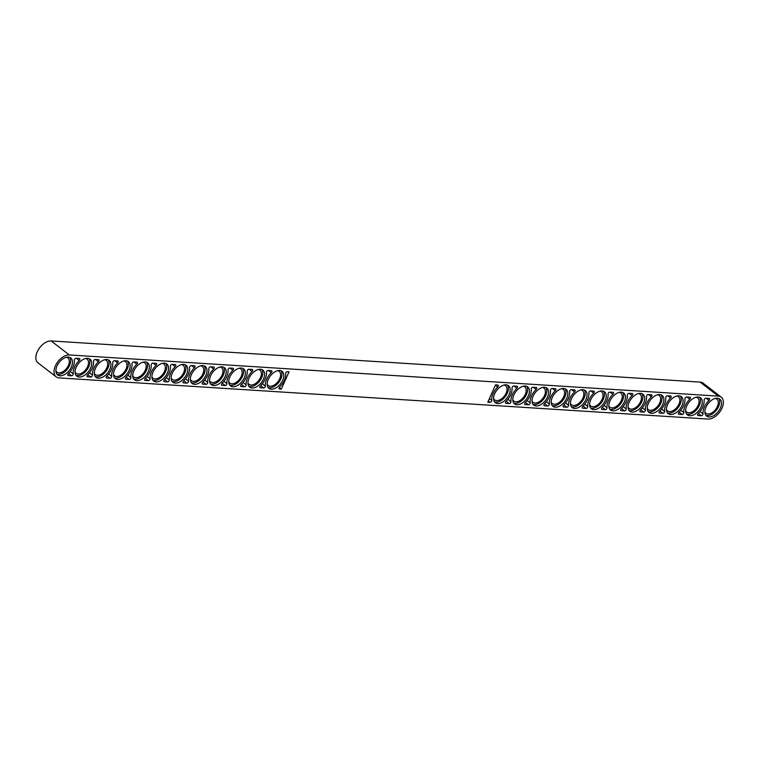 <?xml version="1.0" encoding="UTF-8"?>
<svg xmlns="http://www.w3.org/2000/svg" width="760" height="760" viewBox="0 0 760 760"><rect width="100%" height="100%" fill="white"/><g stroke="black" fill="none" stroke-linecap="round" stroke-linejoin="round"><path stroke-width="1.14" d="M281.323 389.11L289.037 371.783L287.29 371.668A1.434 0.864 127.7 0 0 286.13 372.295A1.434 0.864 127.7 0 0 285.627 373.597A13.167 7.904 -52.3 0 1 284.306 380.389A13.167 7.904 -52.3 0 1 279.67 386.973A1.434 0.864 127.7 0 0 279.252 388.882A1.434 0.864 127.7 0 0 279.576 388.997L281.323 389.11L279.262 387.514M497.8 385.016L495.52 384.873L487.806 402.202L490.086 402.344A1.434 0.864 127.7 0 0 491.596 401.156A1.434 0.864 127.7 0 0 491.748 400.416A13.167 7.904 -52.3 0 1 497.695 387.049A1.434 0.864 127.7 0 0 498.208 386.327A1.434 0.864 127.7 0 0 498.123 385.13A1.434 0.864 127.7 0 0 497.8 385.016M708.063 419.055L59.09 377.91A13.167 7.904 -52.3 0 1 56.145 376.856A13.167 7.904 -52.3 0 1 56.515 363.688A13.167 7.904 -52.3 0 1 69.312 354.958L718.285 396.112A13.167 7.904 -52.3 0 1 721.231 397.157A13.167 7.904 -52.3 0 1 722 408.139A13.167 7.904 -52.3 0 1 708.063 419.055M56.145 376.856L38 362.843A13.167 7.904 -52.3 0 1 38.37 349.666A13.167 7.904 -52.3 0 1 51.157 340.945L700.14 382.09A13.167 7.904 -52.3 0 1 703.076 383.144L721.231 397.157M529.919 395.96A13.167 7.904 -52.3 0 1 525.293 402.543A1.434 0.864 127.7 0 0 524.875 404.462A1.434 0.864 127.7 0 0 525.188 404.577L528.504 404.785A1.434 0.864 127.7 0 0 530.014 403.598A1.434 0.864 127.7 0 0 530.157 402.857A13.167 7.904 -52.3 0 1 536.114 389.481A1.434 0.864 127.7 0 0 536.617 388.769A1.434 0.864 127.7 0 0 536.531 387.572A1.434 0.864 127.7 0 0 536.218 387.457L532.912 387.248A1.434 0.864 127.7 0 0 531.753 387.866A1.434 0.864 127.7 0 0 531.25 389.167A13.167 7.904 -52.3 0 1 529.919 395.96M510.72 394.744A13.167 7.904 -52.3 0 1 506.084 401.327A1.434 0.864 127.7 0 0 505.666 403.237A1.434 0.864 127.7 0 0 505.989 403.351L509.295 403.57A1.434 0.864 127.7 0 0 510.806 402.382A1.434 0.864 127.7 0 0 510.948 401.641A13.167 7.904 -52.3 0 1 516.904 388.265A1.434 0.864 127.7 0 0 517.408 387.543A1.434 0.864 127.7 0 0 517.332 386.356A1.434 0.864 127.7 0 0 517.009 386.232L513.703 386.023A1.434 0.864 127.7 0 0 512.544 386.65A1.434 0.864 127.7 0 0 512.04 387.952A13.167 7.904 -52.3 0 1 510.72 394.744M509.095 394.639A10.754 6.45 127.7 0 0 508.469 385.681A10.754 6.45 127.7 0 0 494.693 393.727A10.754 6.45 127.7 0 0 495.32 402.695A10.754 6.45 127.7 0 0 509.095 394.639M528.304 395.865A10.754 6.45 127.7 0 0 527.668 386.897A10.754 6.45 127.7 0 0 513.893 394.953A10.754 6.45 127.7 0 0 514.529 403.911A10.754 6.45 127.7 0 0 528.304 395.865M547.514 397.081A10.754 6.45 127.7 0 0 546.877 388.113A10.754 6.45 127.7 0 0 533.102 396.169A10.754 6.45 127.7 0 0 533.739 405.127A10.754 6.45 127.7 0 0 547.514 397.081M563.711 404.985A1.434 0.864 127.7 0 0 563.283 406.894A1.434 0.864 127.7 0 0 563.606 407.008L566.913 407.217A1.434 0.864 127.7 0 0 568.433 406.03A1.434 0.864 127.7 0 0 568.575 405.289A13.167 7.904 -52.3 0 1 574.531 391.913A1.434 0.864 127.7 0 0 575.035 391.2A1.434 0.864 127.7 0 0 574.95 390.003A1.434 0.864 127.7 0 0 574.626 389.889L571.32 389.68A1.434 0.864 127.7 0 0 570.171 390.308A1.434 0.864 127.7 0 0 569.667 391.609A13.167 7.904 -52.3 0 1 568.337 398.401A13.167 7.904 -52.3 0 1 563.711 404.985M605.131 400.729A10.754 6.45 127.7 0 0 604.504 391.77A10.754 6.45 127.7 0 0 590.729 399.817A10.754 6.45 127.7 0 0 591.356 408.785A10.754 6.45 127.7 0 0 605.131 400.729M585.922 399.513A10.754 6.45 127.7 0 0 585.295 390.555A10.754 6.45 127.7 0 0 571.52 398.601A10.754 6.45 127.7 0 0 572.147 407.569A10.754 6.45 127.7 0 0 585.922 399.513M566.722 398.297A10.754 6.45 127.7 0 0 566.086 389.329A10.754 6.45 127.7 0 0 552.311 397.385A10.754 6.45 127.7 0 0 552.947 406.353A10.754 6.45 127.7 0 0 566.722 398.297M582.92 406.201A1.434 0.864 127.7 0 0 582.492 408.11A1.434 0.864 127.7 0 0 582.815 408.224L586.121 408.433A1.434 0.864 127.7 0 0 587.642 407.246A1.434 0.864 127.7 0 0 587.784 406.505A13.167 7.904 -52.3 0 1 593.74 393.138A1.434 0.864 127.7 0 0 594.244 392.416A1.434 0.864 127.7 0 0 594.158 391.219A1.434 0.864 127.7 0 0 593.836 391.106L590.529 390.897A1.434 0.864 127.7 0 0 589.37 391.523A1.434 0.864 127.7 0 0 588.867 392.825A13.167 7.904 -52.3 0 1 587.547 399.617A13.167 7.904 -52.3 0 1 582.92 406.201M698.164 413.506A1.434 0.864 127.7 0 0 697.737 415.416A1.434 0.864 127.7 0 0 698.06 415.53L701.366 415.748A1.434 0.864 127.7 0 0 702.886 414.551A1.434 0.864 127.7 0 0 703.028 413.82A13.167 7.904 -52.3 0 1 708.985 400.444A1.434 0.864 127.7 0 0 709.489 399.722A1.434 0.864 127.7 0 0 709.403 398.525A1.434 0.864 127.7 0 0 709.08 398.411L705.774 398.202A1.434 0.864 127.7 0 0 704.625 398.829A1.434 0.864 127.7 0 0 704.121 400.13A13.167 7.904 -52.3 0 1 702.791 406.923A13.167 7.904 -52.3 0 1 698.164 413.506M678.956 412.291A1.434 0.864 127.7 0 0 678.538 414.2A1.434 0.864 127.7 0 0 678.851 414.314L682.157 414.523A1.434 0.864 127.7 0 0 683.677 413.335A1.434 0.864 127.7 0 0 683.819 412.594A13.167 7.904 -52.3 0 1 689.776 399.228A1.434 0.864 127.7 0 0 690.279 398.506A1.434 0.864 127.7 0 0 690.194 397.309A1.434 0.864 127.7 0 0 689.88 397.195L686.565 396.986A1.434 0.864 127.7 0 0 685.415 397.613A1.434 0.864 127.7 0 0 684.912 398.915A13.167 7.904 -52.3 0 1 683.582 405.707A13.167 7.904 -52.3 0 1 678.956 412.291M659.746 411.074A1.434 0.864 127.7 0 0 659.328 412.984A1.434 0.864 127.7 0 0 659.642 413.098L662.957 413.307A1.434 0.864 127.7 0 0 664.468 412.119A1.434 0.864 127.7 0 0 664.611 411.378A13.167 7.904 -52.3 0 1 670.567 398.002A1.434 0.864 127.7 0 0 671.07 397.29A1.434 0.864 127.7 0 0 670.985 396.093A1.434 0.864 127.7 0 0 670.672 395.979L667.365 395.77A1.434 0.864 127.7 0 0 666.207 396.397A1.434 0.864 127.7 0 0 665.703 397.698A13.167 7.904 -52.3 0 1 664.373 404.491A13.167 7.904 -52.3 0 1 659.746 411.074M640.538 409.858A1.434 0.864 127.7 0 0 640.119 411.768A1.434 0.864 127.7 0 0 640.442 411.882L643.748 412.091A1.434 0.864 127.7 0 0 645.259 410.903A1.434 0.864 127.7 0 0 645.401 410.162A13.167 7.904 -52.3 0 1 651.358 396.786A1.434 0.864 127.7 0 0 651.861 396.074A1.434 0.864 127.7 0 0 651.785 394.877A1.434 0.864 127.7 0 0 651.462 394.763L648.156 394.554A1.434 0.864 127.7 0 0 646.997 395.171A1.434 0.864 127.7 0 0 646.494 396.483A13.167 7.904 -52.3 0 1 645.173 403.275A13.167 7.904 -52.3 0 1 640.538 409.858M621.328 408.633A1.434 0.864 127.7 0 0 620.91 410.552A1.434 0.864 127.7 0 0 621.233 410.666L624.539 410.875A1.434 0.864 127.7 0 0 626.05 409.688A1.434 0.864 127.7 0 0 626.202 408.947A13.167 7.904 -52.3 0 1 632.149 395.57A1.434 0.864 127.7 0 0 632.662 394.858A1.434 0.864 127.7 0 0 632.577 393.661A1.434 0.864 127.7 0 0 632.253 393.547L628.947 393.338A1.434 0.864 127.7 0 0 627.788 393.955A1.434 0.864 127.7 0 0 627.285 395.257A13.167 7.904 -52.3 0 1 625.964 402.049A13.167 7.904 -52.3 0 1 621.328 408.633M602.119 407.417A1.434 0.864 127.7 0 0 601.702 409.327A1.434 0.864 127.7 0 0 602.024 409.44L605.331 409.659A1.434 0.864 127.7 0 0 606.85 408.462A1.434 0.864 127.7 0 0 606.993 407.731A13.167 7.904 -52.3 0 1 612.95 394.354A1.434 0.864 127.7 0 0 613.453 393.632A1.434 0.864 127.7 0 0 613.367 392.435A1.434 0.864 127.7 0 0 613.044 392.322L609.739 392.112A1.434 0.864 127.7 0 0 608.579 392.74A1.434 0.864 127.7 0 0 608.076 394.041A13.167 7.904 -52.3 0 1 606.755 400.834A13.167 7.904 -52.3 0 1 602.119 407.417M624.34 401.954A10.754 6.45 127.7 0 0 623.713 392.986A10.754 6.45 127.7 0 0 609.938 401.033A10.754 6.45 127.7 0 0 610.565 410.001A10.754 6.45 127.7 0 0 624.34 401.954M643.549 403.17A10.754 6.45 127.7 0 0 642.922 394.202A10.754 6.45 127.7 0 0 629.147 402.258A10.754 6.45 127.7 0 0 629.774 411.217A10.754 6.45 127.7 0 0 643.549 403.17M662.758 404.387A10.754 6.45 127.7 0 0 662.121 395.418A10.754 6.45 127.7 0 0 648.346 403.474A10.754 6.45 127.7 0 0 648.983 412.442A10.754 6.45 127.7 0 0 662.758 404.387M681.967 405.602A10.754 6.45 127.7 0 0 681.331 396.644A10.754 6.45 127.7 0 0 667.556 404.69A10.754 6.45 127.7 0 0 668.192 413.659A10.754 6.45 127.7 0 0 681.967 405.602M701.176 406.818A10.754 6.45 127.7 0 0 700.539 397.86A10.754 6.45 127.7 0 0 686.764 405.906A10.754 6.45 127.7 0 0 687.401 414.874A10.754 6.45 127.7 0 0 701.176 406.818M720.375 408.044A10.754 6.45 127.7 0 0 719.748 399.076A10.754 6.45 127.7 0 0 705.973 407.123A10.754 6.45 127.7 0 0 706.6 416.09A10.754 6.45 127.7 0 0 720.375 408.044M555.826 389.984A1.434 0.864 127.7 0 0 555.74 388.787A1.434 0.864 127.7 0 0 555.427 388.673L552.111 388.464A1.434 0.864 127.7 0 0 550.962 389.091A1.434 0.864 127.7 0 0 550.458 390.393A13.167 7.904 -52.3 0 1 549.128 397.185A13.167 7.904 -52.3 0 1 544.502 403.769A1.434 0.864 127.7 0 0 544.084 405.678A1.434 0.864 127.7 0 0 544.397 405.792L547.703 406.001A1.434 0.864 127.7 0 0 549.223 404.814A1.434 0.864 127.7 0 0 549.366 404.073A13.167 7.904 -52.3 0 1 555.322 390.697A1.434 0.864 127.7 0 0 555.826 389.984M169.062 373.084A13.167 7.904 -52.3 0 1 164.426 379.667A1.434 0.864 127.7 0 0 164.008 381.577A1.434 0.864 127.7 0 0 164.331 381.691L167.637 381.9A1.434 0.864 127.7 0 0 169.157 380.712A1.434 0.864 127.7 0 0 169.299 379.971A13.167 7.904 -52.3 0 1 175.256 366.595A1.434 0.864 127.7 0 0 175.759 365.883A1.434 0.864 127.7 0 0 175.674 364.686A1.434 0.864 127.7 0 0 175.351 364.572L172.045 364.363A1.434 0.864 127.7 0 0 170.886 364.99A1.434 0.864 127.7 0 0 170.382 366.291A13.167 7.904 -52.3 0 1 169.062 373.084M149.853 371.868A13.167 7.904 -52.3 0 1 145.217 378.452A1.434 0.864 127.7 0 0 144.799 380.361A1.434 0.864 127.7 0 0 145.122 380.475L148.428 380.684A1.434 0.864 127.7 0 0 149.948 379.497A1.434 0.864 127.7 0 0 150.09 378.755A13.167 7.904 -52.3 0 1 156.047 365.38A1.434 0.864 127.7 0 0 156.55 364.667A1.434 0.864 127.7 0 0 156.465 363.47A1.434 0.864 127.7 0 0 156.142 363.356L152.836 363.147A1.434 0.864 127.7 0 0 151.677 363.774A1.434 0.864 127.7 0 0 151.173 365.075A13.167 7.904 -52.3 0 1 149.853 371.868M130.644 370.652A13.167 7.904 -52.3 0 1 126.017 377.235A1.434 0.864 127.7 0 0 125.59 379.145A1.434 0.864 127.7 0 0 125.913 379.259L129.219 379.468A1.434 0.864 127.7 0 0 130.739 378.28A1.434 0.864 127.7 0 0 130.882 377.54A13.167 7.904 -52.3 0 1 136.838 364.163A1.434 0.864 127.7 0 0 137.341 363.451A1.434 0.864 127.7 0 0 137.256 362.254A1.434 0.864 127.7 0 0 136.933 362.14L133.627 361.931A1.434 0.864 127.7 0 0 132.477 362.548A1.434 0.864 127.7 0 0 131.964 363.859A13.167 7.904 -52.3 0 1 130.644 370.652M111.435 369.426A13.167 7.904 -52.3 0 1 106.808 376.01A1.434 0.864 127.7 0 0 106.39 377.929A1.434 0.864 127.7 0 0 106.704 378.043L110.01 378.252A1.434 0.864 127.7 0 0 111.53 377.065A1.434 0.864 127.7 0 0 111.672 376.323A13.167 7.904 -52.3 0 1 117.629 362.947A1.434 0.864 127.7 0 0 118.132 362.226A1.434 0.864 127.7 0 0 118.047 361.038A1.434 0.864 127.7 0 0 117.734 360.924L114.418 360.715A1.434 0.864 127.7 0 0 113.269 361.332A1.434 0.864 127.7 0 0 112.765 362.634A13.167 7.904 -52.3 0 1 111.435 369.426M92.226 368.21A13.167 7.904 -52.3 0 1 87.599 374.794A1.434 0.864 127.7 0 0 87.181 376.703A1.434 0.864 127.7 0 0 87.495 376.817L90.811 377.036A1.434 0.864 127.7 0 0 92.321 375.839A1.434 0.864 127.7 0 0 92.463 375.108A13.167 7.904 -52.3 0 1 98.42 361.731A1.434 0.864 127.7 0 0 98.923 361.01A1.434 0.864 127.7 0 0 98.838 359.812A1.434 0.864 127.7 0 0 98.524 359.698L95.219 359.49A1.434 0.864 127.7 0 0 94.059 360.116A1.434 0.864 127.7 0 0 93.556 361.418A13.167 7.904 -52.3 0 1 92.226 368.21M71.402 366.89A10.754 6.45 127.7 0 0 70.775 357.931A10.754 6.45 127.7 0 0 57 365.978A10.754 6.45 127.7 0 0 57.627 374.946A10.754 6.45 127.7 0 0 71.402 366.89M90.611 368.106A10.754 6.45 127.7 0 0 89.974 359.147A10.754 6.45 127.7 0 0 76.199 367.194A10.754 6.45 127.7 0 0 76.836 376.162A10.754 6.45 127.7 0 0 90.611 368.106M109.82 369.331A10.754 6.45 127.7 0 0 109.183 360.363A10.754 6.45 127.7 0 0 95.409 368.41A10.754 6.45 127.7 0 0 96.045 377.378A10.754 6.45 127.7 0 0 109.82 369.331M129.029 370.548A10.754 6.45 127.7 0 0 128.393 361.579A10.754 6.45 127.7 0 0 114.618 369.635A10.754 6.45 127.7 0 0 115.245 378.594A10.754 6.45 127.7 0 0 129.029 370.548M148.228 371.763A10.754 6.45 127.7 0 0 147.601 362.795A10.754 6.45 127.7 0 0 133.827 370.851A10.754 6.45 127.7 0 0 134.453 379.81A10.754 6.45 127.7 0 0 148.228 371.763M167.438 372.979A10.754 6.45 127.7 0 0 166.81 364.012A10.754 6.45 127.7 0 0 153.035 372.067A10.754 6.45 127.7 0 0 153.662 381.035A10.754 6.45 127.7 0 0 167.438 372.979M186.647 374.195A10.754 6.45 127.7 0 0 186.019 365.237A10.754 6.45 127.7 0 0 172.244 373.284A10.754 6.45 127.7 0 0 172.871 382.251A10.754 6.45 127.7 0 0 186.647 374.195M73.026 366.994A13.167 7.904 -52.3 0 1 68.39 373.578A1.434 0.864 127.7 0 0 67.972 375.487A1.434 0.864 127.7 0 0 68.296 375.601L71.602 375.81A1.434 0.864 127.7 0 0 73.112 374.623A1.434 0.864 127.7 0 0 73.254 373.882A13.167 7.904 -52.3 0 1 79.211 360.506A1.434 0.864 127.7 0 0 79.714 359.793A1.434 0.864 127.7 0 0 79.638 358.596A1.434 0.864 127.7 0 0 79.315 358.483L76.01 358.273A1.434 0.864 127.7 0 0 74.85 358.901A1.434 0.864 127.7 0 0 74.347 360.202A13.167 7.904 -52.3 0 1 73.026 366.994M207.48 375.516A13.167 7.904 -52.3 0 1 202.844 382.099A1.434 0.864 127.7 0 0 202.426 384.019A1.434 0.864 127.7 0 0 202.749 384.132L206.055 384.341A1.434 0.864 127.7 0 0 207.565 383.154A1.434 0.864 127.7 0 0 207.708 382.413A13.167 7.904 -52.3 0 1 213.664 369.037A1.434 0.864 127.7 0 0 214.168 368.315A1.434 0.864 127.7 0 0 214.092 367.127A1.434 0.864 127.7 0 0 213.769 367.013L210.463 366.795A1.434 0.864 127.7 0 0 209.304 367.422A1.434 0.864 127.7 0 0 208.8 368.724A13.167 7.904 -52.3 0 1 207.48 375.516M225.064 376.637A10.754 6.45 127.7 0 0 224.428 367.669A10.754 6.45 127.7 0 0 210.653 375.725A10.754 6.45 127.7 0 0 211.289 384.683A10.754 6.45 127.7 0 0 225.064 376.637M205.855 375.421A10.754 6.45 127.7 0 0 205.228 366.453A10.754 6.45 127.7 0 0 191.453 374.499A10.754 6.45 127.7 0 0 192.081 383.467A10.754 6.45 127.7 0 0 205.855 375.421M265.098 379.173A13.167 7.904 -52.3 0 1 260.471 385.757A1.434 0.864 127.7 0 0 260.043 387.666A1.434 0.864 127.7 0 0 260.366 387.78L263.673 387.99A1.434 0.864 127.7 0 0 265.192 386.802A1.434 0.864 127.7 0 0 265.335 386.061A13.167 7.904 -52.3 0 1 271.291 372.685A1.434 0.864 127.7 0 0 271.795 371.972A1.434 0.864 127.7 0 0 271.709 370.776A1.434 0.864 127.7 0 0 271.387 370.661L268.08 370.452A1.434 0.864 127.7 0 0 266.931 371.079A1.434 0.864 127.7 0 0 266.418 372.381A13.167 7.904 -52.3 0 1 265.098 379.173M245.888 377.957A13.167 7.904 -52.3 0 1 241.262 384.541A1.434 0.864 127.7 0 0 240.844 386.45A1.434 0.864 127.7 0 0 241.157 386.565L244.463 386.773A1.434 0.864 127.7 0 0 245.983 385.586A1.434 0.864 127.7 0 0 246.126 384.845A13.167 7.904 -52.3 0 1 252.083 371.469A1.434 0.864 127.7 0 0 252.586 370.756A1.434 0.864 127.7 0 0 252.501 369.559A1.434 0.864 127.7 0 0 252.187 369.445L248.872 369.236A1.434 0.864 127.7 0 0 247.722 369.863A1.434 0.864 127.7 0 0 247.219 371.165A13.167 7.904 -52.3 0 1 245.888 377.957M244.273 377.853A10.754 6.45 127.7 0 0 243.637 368.885A10.754 6.45 127.7 0 0 229.862 376.941A10.754 6.45 127.7 0 0 230.498 385.899A10.754 6.45 127.7 0 0 244.273 377.853M263.483 379.069A10.754 6.45 127.7 0 0 262.846 370.101A10.754 6.45 127.7 0 0 249.071 378.157A10.754 6.45 127.7 0 0 249.698 387.125A10.754 6.45 127.7 0 0 263.483 379.069M282.682 380.285A10.754 6.45 127.7 0 0 282.055 371.327A10.754 6.45 127.7 0 0 268.28 379.373A10.754 6.45 127.7 0 0 268.907 388.341A10.754 6.45 127.7 0 0 282.682 380.285M222.053 383.325A1.434 0.864 127.7 0 0 221.635 385.234A1.434 0.864 127.7 0 0 221.948 385.349L225.264 385.558A1.434 0.864 127.7 0 0 226.774 384.37A1.434 0.864 127.7 0 0 226.917 383.629A13.167 7.904 -52.3 0 1 232.873 370.253A1.434 0.864 127.7 0 0 233.377 369.541A1.434 0.864 127.7 0 0 233.291 368.344A1.434 0.864 127.7 0 0 232.978 368.229L229.672 368.02A1.434 0.864 127.7 0 0 228.513 368.638A1.434 0.864 127.7 0 0 228.009 369.949A13.167 7.904 -52.3 0 1 226.679 376.741A13.167 7.904 -52.3 0 1 222.053 383.325M194.968 367.099A1.434 0.864 127.7 0 0 194.883 365.902A1.434 0.864 127.7 0 0 194.56 365.788L191.254 365.579A1.434 0.864 127.7 0 0 190.095 366.206A1.434 0.864 127.7 0 0 189.591 367.507A13.167 7.904 -52.3 0 1 188.271 374.3A13.167 7.904 -52.3 0 1 183.635 380.883A1.434 0.864 127.7 0 0 183.217 382.793A1.434 0.864 127.7 0 0 183.54 382.907L186.846 383.116A1.434 0.864 127.7 0 0 188.357 381.928A1.434 0.864 127.7 0 0 188.508 381.197A13.167 7.904 -52.3 0 1 194.456 367.821A1.434 0.864 127.7 0 0 194.968 367.099M191.273 382.631A10.754 6.45 127.7 0 0 204.041 374.015A10.754 6.45 127.7 0 0 204.212 365.883M268.109 387.505A10.754 6.45 127.7 0 0 280.867 378.888A10.754 6.45 127.7 0 0 281.038 370.756M248.9 386.289A10.754 6.45 127.7 0 0 261.659 377.673A10.754 6.45 127.7 0 0 261.839 369.541M229.691 385.063A10.754 6.45 127.7 0 0 242.459 376.447A10.754 6.45 127.7 0 0 242.63 368.324M210.482 383.847A10.754 6.45 127.7 0 0 223.25 375.231A10.754 6.45 127.7 0 0 223.421 367.108M190.332 379.325A8.958 5.377 127.7 0 0 191.358 380.646A8.958 5.377 127.7 0 0 202.844 373.939A8.958 5.377 127.7 0 0 202.312 366.472A8.958 5.377 127.7 0 0 200.773 365.807M209.541 380.541A8.958 5.377 127.7 0 0 210.567 381.862A8.958 5.377 127.7 0 0 222.043 375.155A8.958 5.377 127.7 0 0 221.521 367.688A8.958 5.377 127.7 0 0 219.982 367.023M228.741 381.757A8.958 5.377 127.7 0 0 229.776 383.087A8.958 5.377 127.7 0 0 241.252 376.371A8.958 5.377 127.7 0 0 240.73 368.904A8.958 5.377 127.7 0 0 239.181 368.239M247.95 382.974A8.958 5.377 127.7 0 0 248.985 384.303A8.958 5.377 127.7 0 0 260.462 377.596A8.958 5.377 127.7 0 0 259.939 370.12A8.958 5.377 127.7 0 0 258.39 369.455M267.159 384.19A8.958 5.377 127.7 0 0 268.195 385.519A8.958 5.377 127.7 0 0 279.67 378.812A8.958 5.377 127.7 0 0 279.148 371.336A8.958 5.377 127.7 0 0 277.599 370.68M56.819 374.11A10.754 6.45 127.7 0 0 69.587 365.493A10.754 6.45 127.7 0 0 69.758 357.361M172.073 381.416A10.754 6.45 127.7 0 0 184.832 372.799A10.754 6.45 127.7 0 0 185.003 364.667M152.864 380.199A10.754 6.45 127.7 0 0 165.623 371.583A10.754 6.45 127.7 0 0 165.794 363.451M133.655 378.974A10.754 6.45 127.7 0 0 146.414 370.358A10.754 6.45 127.7 0 0 146.594 362.235M114.447 377.758A10.754 6.45 127.7 0 0 127.214 369.141A10.754 6.45 127.7 0 0 127.385 361.019M95.237 376.542A10.754 6.45 127.7 0 0 108.005 367.925A10.754 6.45 127.7 0 0 108.177 359.793M76.028 375.326A10.754 6.45 127.7 0 0 88.796 366.709A10.754 6.45 127.7 0 0 88.968 358.577M55.879 370.794A8.958 5.377 127.7 0 0 56.905 372.124A8.958 5.377 127.7 0 0 68.39 365.417A8.958 5.377 127.7 0 0 67.859 357.941A8.958 5.377 127.7 0 0 66.32 357.276M75.088 372.01A8.958 5.377 127.7 0 0 76.114 373.34A8.958 5.377 127.7 0 0 87.59 366.633A8.958 5.377 127.7 0 0 87.067 359.157A8.958 5.377 127.7 0 0 85.528 358.501M94.287 373.236A8.958 5.377 127.7 0 0 95.323 374.556A8.958 5.377 127.7 0 0 106.799 367.849A8.958 5.377 127.7 0 0 106.276 360.382A8.958 5.377 127.7 0 0 104.728 359.717M113.496 374.452A8.958 5.377 127.7 0 0 114.532 375.772A8.958 5.377 127.7 0 0 126.008 369.065A8.958 5.377 127.7 0 0 125.486 361.599A8.958 5.377 127.7 0 0 123.937 360.933M132.706 375.668A8.958 5.377 127.7 0 0 133.741 376.998A8.958 5.377 127.7 0 0 145.217 370.281A8.958 5.377 127.7 0 0 144.695 362.815A8.958 5.377 127.7 0 0 143.146 362.149M151.915 376.884A8.958 5.377 127.7 0 0 152.941 378.214A8.958 5.377 127.7 0 0 164.426 371.507A8.958 5.377 127.7 0 0 163.903 364.03A8.958 5.377 127.7 0 0 162.355 363.365M171.123 378.1A8.958 5.377 127.7 0 0 172.149 379.43A8.958 5.377 127.7 0 0 183.635 372.723A8.958 5.377 127.7 0 0 183.103 365.247A8.958 5.377 127.7 0 0 181.564 364.591M494.513 401.859A10.754 6.45 127.7 0 0 507.281 393.243A10.754 6.45 127.7 0 0 507.452 385.111M493.572 398.544A8.958 5.377 127.7 0 0 494.598 399.874A8.958 5.377 127.7 0 0 506.084 393.167A8.958 5.377 127.7 0 0 505.552 385.69A8.958 5.377 127.7 0 0 504.013 385.035M513.722 403.075A10.754 6.45 127.7 0 0 526.49 394.459A10.754 6.45 127.7 0 0 526.661 386.327M512.781 399.769A8.958 5.377 127.7 0 0 513.808 401.09A8.958 5.377 127.7 0 0 525.283 394.383A8.958 5.377 127.7 0 0 524.761 386.916A8.958 5.377 127.7 0 0 523.222 386.251M532.931 404.291A10.754 6.45 127.7 0 0 545.699 395.675A10.754 6.45 127.7 0 0 545.87 387.552M531.981 400.985A8.958 5.377 127.7 0 0 533.017 402.315A8.958 5.377 127.7 0 0 544.492 395.599A8.958 5.377 127.7 0 0 543.97 388.132A8.958 5.377 127.7 0 0 542.422 387.467M571.349 406.733A10.754 6.45 127.7 0 0 584.107 398.116A10.754 6.45 127.7 0 0 584.288 389.984M570.399 403.417A8.958 5.377 127.7 0 0 571.434 404.748A8.958 5.377 127.7 0 0 582.91 398.041A8.958 5.377 127.7 0 0 582.388 390.564A8.958 5.377 127.7 0 0 580.839 389.909M590.558 407.949A10.754 6.45 127.7 0 0 603.317 399.332A10.754 6.45 127.7 0 0 603.487 391.2M589.608 404.633A8.958 5.377 127.7 0 0 590.644 405.963A8.958 5.377 127.7 0 0 602.119 399.256A8.958 5.377 127.7 0 0 601.597 391.78A8.958 5.377 127.7 0 0 600.048 391.124M609.767 409.165A10.754 6.45 127.7 0 0 622.525 400.548A10.754 6.45 127.7 0 0 622.697 392.416M608.817 405.859A8.958 5.377 127.7 0 0 609.843 407.18A8.958 5.377 127.7 0 0 621.328 400.472A8.958 5.377 127.7 0 0 620.797 393.005A8.958 5.377 127.7 0 0 619.257 392.34M628.966 410.381A10.754 6.45 127.7 0 0 641.734 401.764A10.754 6.45 127.7 0 0 641.906 393.642M628.026 407.075A8.958 5.377 127.7 0 0 629.052 408.405A8.958 5.377 127.7 0 0 640.538 401.688A8.958 5.377 127.7 0 0 640.005 394.221A8.958 5.377 127.7 0 0 638.466 393.556M648.175 411.606A10.754 6.45 127.7 0 0 660.943 402.981A10.754 6.45 127.7 0 0 661.114 394.858M647.235 408.291A8.958 5.377 127.7 0 0 648.261 409.621A8.958 5.377 127.7 0 0 659.737 402.904A8.958 5.377 127.7 0 0 659.214 395.438A8.958 5.377 127.7 0 0 657.675 394.772M667.385 412.822A10.754 6.45 127.7 0 0 680.153 404.206A10.754 6.45 127.7 0 0 680.323 396.074M666.434 409.507A8.958 5.377 127.7 0 0 667.47 410.837A8.958 5.377 127.7 0 0 678.946 404.13A8.958 5.377 127.7 0 0 678.423 396.653A8.958 5.377 127.7 0 0 676.875 395.998M686.593 414.038A10.754 6.45 127.7 0 0 699.361 405.422A10.754 6.45 127.7 0 0 699.533 397.29M685.644 410.723A8.958 5.377 127.7 0 0 686.679 412.053A8.958 5.377 127.7 0 0 698.155 405.346A8.958 5.377 127.7 0 0 697.632 397.869A8.958 5.377 127.7 0 0 696.084 397.214M705.803 415.255A10.754 6.45 127.7 0 0 718.561 406.638A10.754 6.45 127.7 0 0 718.741 398.506M704.852 411.948A8.958 5.377 127.7 0 0 705.888 413.269A8.958 5.377 127.7 0 0 717.364 406.562A8.958 5.377 127.7 0 0 716.841 399.095A8.958 5.377 127.7 0 0 715.293 398.43M552.14 405.517A10.754 6.45 127.7 0 0 564.908 396.891A10.754 6.45 127.7 0 0 565.079 388.769M551.19 402.202A8.958 5.377 127.7 0 0 552.225 403.531A8.958 5.377 127.7 0 0 563.702 396.815A8.958 5.377 127.7 0 0 563.179 389.348A8.958 5.377 127.7 0 0 561.63 388.683M279.576 388.997L279.062 388.607M490.086 402.344L488.338 400.995M700.14 382.09L718.285 396.112M51.157 340.945L69.312 354.958M188.508 381.197L185.478 378.86M194.456 367.821L191.596 365.608M202.749 384.132L202.236 383.733M206.055 384.341L202.986 381.966M207.708 382.413L204.687 380.076M213.664 369.037L210.805 366.823M221.948 385.349L221.445 384.949M225.264 385.558L222.186 383.183M226.917 383.629L223.896 381.292M232.873 370.253L230.005 368.04M241.157 386.565L240.644 386.166M244.463 386.773L241.395 384.408M246.126 384.845L243.105 382.508M252.083 371.469L249.213 369.255M260.366 387.78L259.853 387.391M263.673 387.99L260.604 385.624M265.335 386.061L262.314 383.724M271.291 372.685L268.423 370.471M68.296 375.601L67.782 375.212M71.602 375.81L68.533 373.445M73.254 373.882L70.234 371.545M79.211 360.506L76.352 358.292M87.495 376.817L86.991 376.428M90.811 377.036L87.732 374.661M92.463 375.108L89.442 372.77M98.42 361.731L95.551 359.518M106.704 378.043L106.191 377.644M110.01 378.252L106.941 375.877M111.672 376.323L108.651 373.986M117.629 362.947L114.76 360.734M125.913 379.259L125.4 378.86M129.219 379.468L126.15 377.093M130.882 377.54L127.861 375.202M136.838 364.163L133.969 361.95M145.122 380.475L144.609 380.076M148.428 380.684L145.359 378.318M150.09 378.755L147.06 376.418M156.047 365.38L153.178 363.166M164.331 381.691L163.818 381.301M167.637 381.9L164.568 379.534M169.299 379.971L166.269 377.634M175.256 366.595L172.387 364.382M183.54 382.907L183.027 382.517M186.846 383.116L183.777 380.75M549.366 404.073L546.345 401.736M544.397 405.792L543.885 405.394M547.703 406.001L544.635 403.626M530.157 402.857L527.136 400.52M536.114 389.481L533.244 387.267M525.188 404.577L524.685 404.177M528.504 404.785L525.426 402.41M510.948 401.641L507.927 399.304M516.904 388.265L514.045 386.051M505.989 403.351L505.476 402.962M509.295 403.57L506.226 401.195M491.748 400.416L489.402 398.61M497.695 387.049L495.358 385.234M703.028 413.82L700.007 411.483M708.985 400.444L706.116 398.231M698.06 415.53L697.547 415.14M701.366 415.748L698.297 413.373M683.819 412.594L680.798 410.257M689.776 399.228L686.907 397.005M678.851 414.314L678.338 413.924M682.157 414.523L679.088 412.158M664.611 411.378L661.589 409.041M670.567 398.002L667.698 395.789M659.642 413.098L659.139 412.699M662.957 413.307L659.88 410.941M645.401 410.162L642.38 407.825M651.358 396.786L648.498 394.573M640.442 411.882L639.929 411.483M643.748 412.091L640.68 409.716M626.202 408.947L623.172 406.609M632.149 395.57L629.289 393.357M621.233 410.666L620.72 410.267M624.539 410.875L621.471 408.5M606.993 407.731L603.962 405.394M612.95 394.354L610.081 392.141M602.024 409.44L601.511 409.051M605.331 409.659L602.262 407.284M587.784 406.505L584.753 404.168M593.74 393.138L590.871 390.916M582.815 408.224L582.303 407.835M586.121 408.433L583.053 406.068M568.575 405.289L565.554 402.952M574.531 391.913L571.663 389.699M563.606 407.008L563.093 406.609M566.913 407.217L563.844 404.852M555.322 390.697L552.453 388.483"/></g></svg>
